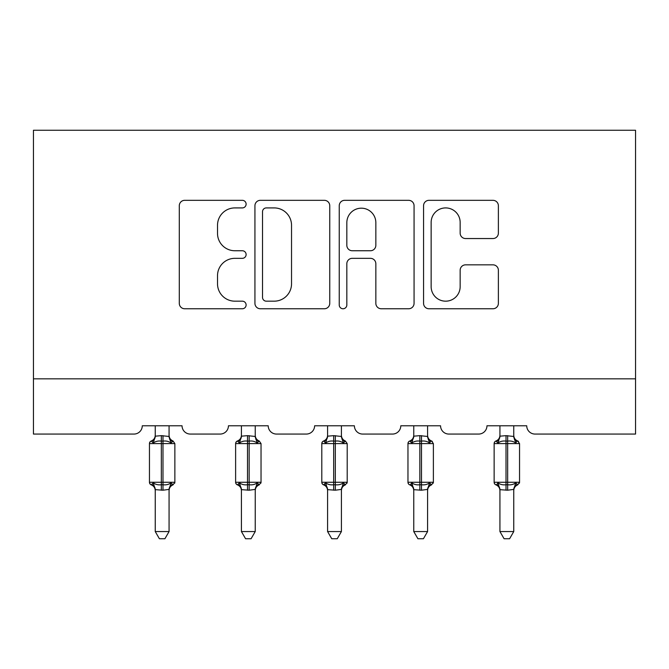 <?xml version="1.0" encoding="UTF-8"?>
<svg xmlns="http://www.w3.org/2000/svg" width="669" height="669" viewBox="0 0 669 669"><rect width="100%" height="100%" fill="white"/><g stroke="black" fill="none" stroke-linecap="round" stroke-linejoin="round"><path stroke-width="1" d="M246.117 204.12A3.797 3.797 0 0 0 242.329 200.324L184.719 200.324A5.419 5.419 0 0 0 179.292 205.743L179.292 303.341A5.419 5.419 0 0 0 184.719 308.76L242.329 308.76A3.797 3.797 0 0 0 246.117 304.964A3.797 3.797 0 0 0 242.329 301.175L234.869 301.175A17.352 17.352 0 0 1 217.517 283.823L217.517 275.687A17.352 17.352 0 0 1 234.869 258.334L242.329 258.334A3.797 3.797 0 0 0 246.117 254.546A3.797 3.797 0 0 0 242.329 250.75L234.869 250.75A17.352 17.352 0 0 1 217.517 233.397L217.517 225.261A17.352 17.352 0 0 1 234.869 207.917L242.329 207.917A3.797 3.797 0 0 0 246.117 204.12M492.961 238.549A5.419 5.419 0 0 0 498.38 233.121L498.38 205.743A5.419 5.419 0 0 0 492.961 200.324L428.98 200.324A5.419 5.419 0 0 0 423.561 205.743L423.561 303.341A5.419 5.419 0 0 0 428.98 308.76L492.961 308.76A5.419 5.419 0 0 0 498.38 303.341L498.38 270.268A5.419 5.419 0 0 0 492.961 264.84L465.574 264.84A5.419 5.419 0 0 0 460.155 270.268L460.155 286.667A14.501 14.501 0 0 1 445.654 301.175A14.501 14.501 0 0 1 431.145 286.667L431.145 222.417A14.501 14.501 0 0 1 445.654 207.917A14.501 14.501 0 0 1 460.155 222.417L460.155 233.121A5.419 5.419 0 0 0 465.574 238.549L492.961 238.549M635.55 378.83L635.55 130.254L33.45 130.254L33.45 434.064L133.984 434.064A8.287 8.287 0 0 0 142.271 425.785L182.043 425.785A8.287 8.287 0 0 0 190.331 434.064L220.16 434.064A8.287 8.287 0 0 0 228.438 425.785L268.21 425.785A8.287 8.287 0 0 0 276.498 434.064L306.327 434.064A8.287 8.287 0 0 0 314.614 425.785L354.386 425.785A8.287 8.287 0 0 0 362.673 434.064L392.502 434.064A8.287 8.287 0 0 0 400.79 425.785L440.562 425.785A8.287 8.287 0 0 0 448.84 434.064L478.67 434.064A8.287 8.287 0 0 0 486.957 425.785L526.729 425.785A8.287 8.287 0 0 0 535.016 434.064L635.55 434.064L635.55 378.83L33.45 378.83M329.758 205.743A5.419 5.419 0 0 0 324.331 200.324L260.35 200.324A5.419 5.419 0 0 0 254.931 205.743L254.931 303.341A5.419 5.419 0 0 0 260.35 308.76L324.331 308.76A5.419 5.419 0 0 0 329.758 303.341L329.758 205.743M344.669 200.324L408.65 200.324A5.419 5.419 0 0 1 414.069 205.743L414.069 303.341A5.419 5.419 0 0 1 408.65 308.76L381.263 308.76A5.419 5.419 0 0 1 375.844 303.341L375.844 263.762A5.419 5.419 0 0 0 370.417 258.334L352.254 258.334A5.419 5.419 0 0 0 346.835 263.762L346.835 304.964A3.797 3.797 0 0 1 343.038 308.76A3.797 3.797 0 0 1 339.242 304.964L339.242 205.743A5.419 5.419 0 0 1 344.669 200.324M266.321 207.917A3.797 3.797 0 0 0 262.524 211.705L262.524 297.379A3.797 3.797 0 0 0 266.321 301.175L274.181 301.175A17.352 17.352 0 0 0 291.533 283.823L291.533 225.261A17.352 17.352 0 0 0 274.181 207.917L266.321 207.917M375.844 222.685A14.501 14.501 0 0 0 361.335 208.184A14.501 14.501 0 0 0 346.835 222.685L346.835 245.322A5.419 5.419 0 0 0 352.254 250.75L370.417 250.75A5.419 5.419 0 0 0 375.844 245.322L375.844 222.685M152.064 441.281A6.08 5.795 180 0 0 155.25 436.18L161.329 435.653L161.329 443.597L149.455 443.597L149.455 482.265L174.86 482.265L174.86 443.597L173.045 441.005L171.063 443.054C168.814 441.364 166.121 440.712 162.985 441.114L161.329 441.114C158.193 440.712 155.501 441.364 153.251 443.054L151.261 441.005A2.76 2.76 0 0 0 149.455 443.597L149.455 482.265A2.76 2.76 0 0 0 151.261 484.858L153.251 482.801C155.501 484.498 158.193 485.142 161.329 484.749L162.985 484.749C166.121 485.142 168.814 484.498 171.063 482.801L173.045 484.858L172.251 484.582A6.08 5.795 -0 0 0 169.065 489.683C169.065 490.895 169.065 490.895 169.065 489.683M171.063 482.801L169.065 489.399L169.065 531.562L155.25 531.562L155.25 489.683A6.08 5.795 -0 0 0 152.064 484.582L151.261 484.858C153.778 485.937 155.108 487.835 155.25 490.561M169.065 489.399L162.985 490.21L155.25 489.641M169.065 425.785L169.065 436.464L171.063 443.054M155.25 425.785L155.25 436.213M161.329 435.653L169.065 436.464L169.934 439.951M153.251 443.054L155.25 436.464M153.251 482.801L155.25 489.399M169.065 531.562L164.917 538.746L159.398 538.746L155.25 531.562M173.045 484.858C170.536 485.937 169.207 487.835 169.065 490.561C169.207 487.835 170.536 485.937 173.045 484.858L174.86 482.265A2.76 2.76 0 0 1 174.709 483.169M238.231 441.281A6.08 5.795 180 0 0 241.425 436.18L247.497 435.653L247.497 443.597L235.622 443.597L235.622 482.265A2.76 2.76 0 0 0 237.436 484.858L239.418 482.801C241.668 484.498 244.361 485.142 247.497 484.749L249.152 484.749C252.288 485.142 254.989 484.498 257.239 482.801L259.221 484.858L261.035 482.265L261.035 443.597L259.221 441.005C256.712 439.926 255.382 438.028 255.232 435.293C255.382 438.028 256.712 439.926 259.221 441.005L257.239 443.054C254.989 441.364 252.288 440.712 249.152 441.114L247.497 441.114C244.361 440.712 241.668 441.364 239.418 443.054L237.436 441.005A2.76 2.76 0 0 0 235.622 443.597L235.622 482.265L261.035 482.265A2.76 2.76 0 0 1 260.885 483.169M255.232 489.683C255.232 490.895 255.232 490.895 255.232 489.683A6.08 5.795 -0 0 1 258.426 484.582L259.221 484.858C256.712 485.937 255.382 487.835 255.232 490.561C255.382 487.835 256.712 485.937 259.221 484.858M324.406 441.281A6.08 5.795 180 0 0 327.593 436.18L333.672 435.653L333.672 443.597L321.797 443.597L321.797 482.265A2.76 2.76 0 0 0 323.604 484.858L325.594 482.801C327.843 484.498 330.536 485.142 333.672 484.749L335.328 484.749C338.464 485.142 341.157 484.498 343.406 482.801L345.396 484.858L347.203 482.265L347.203 443.597L345.396 441.005C342.879 439.926 341.55 438.028 341.407 435.293C341.55 438.028 342.879 439.926 345.396 441.005L343.406 443.054C341.157 441.364 338.464 440.712 335.328 441.114L333.672 441.114C330.536 440.712 327.843 441.364 325.594 443.054L323.604 441.005A2.76 2.76 0 0 0 321.797 443.597L321.797 482.265L347.203 482.265A2.76 2.76 0 0 1 347.052 483.169M341.407 489.683C341.407 490.895 341.407 490.895 341.407 489.683L341.407 489.683A6.08 5.795 -0 0 1 344.594 484.582L345.396 484.858C342.879 485.937 341.55 487.835 341.407 490.561C341.55 487.835 342.879 485.937 345.396 484.858M241.425 490.561C241.275 487.835 239.945 485.937 237.436 484.858L238.231 484.582A6.08 5.795 -0 0 1 241.425 489.683L241.425 531.562L255.232 531.562L255.24 489.399L249.152 490.21L241.425 489.641M255.232 425.785L255.24 436.464L257.239 443.054M241.425 425.785L241.425 436.213M247.497 435.653L255.24 436.464L256.102 439.951M239.418 443.054L241.417 436.464M239.418 482.801L241.417 489.399M257.239 482.801L255.24 489.399M255.232 531.562L251.084 538.746L245.573 538.746L241.425 531.562M327.593 490.561C327.45 487.835 326.121 485.937 323.604 484.858L324.406 484.582A6.08 5.795 -0 0 1 327.593 489.683L327.593 531.562L341.407 531.562L341.407 489.399L335.328 490.21L327.593 489.641M341.407 425.785L341.407 436.464L343.406 443.054M327.593 425.785L327.593 436.213M333.672 435.653L341.407 436.464L342.277 439.951M325.594 443.054L327.593 436.464M325.594 482.801L327.593 489.399M343.406 482.801L341.407 489.399M341.407 531.562L337.26 538.746L331.74 538.746L327.593 531.562M427.575 436.18A6.08 5.795 180 0 0 430.769 441.281L431.564 441.005A2.76 2.76 0 0 1 432.358 441.456M430.769 441.281L429.582 443.054C427.332 441.364 424.639 440.712 421.503 441.114L419.848 441.114C416.712 440.712 414.011 441.364 411.761 443.054L409.779 441.005A2.76 2.76 0 0 0 407.965 443.597L407.965 482.265L433.378 482.265A2.76 2.76 0 0 1 433.228 483.169M427.575 489.683C427.575 490.895 427.575 490.895 427.575 489.683L427.575 489.683A6.08 5.795 -0 0 1 430.769 484.582L431.564 484.858L429.582 482.801L427.583 489.399L421.503 490.21L413.768 489.683A6.08 5.795 -0 0 0 410.574 484.582L411.761 482.801C414.011 484.498 416.712 485.142 419.848 484.749L421.503 484.749C424.639 485.142 427.332 484.498 429.582 482.801M410.574 441.281A6.08 5.795 180 0 0 413.768 436.18L419.848 435.653L419.848 443.597L407.965 443.597L407.965 482.265A2.76 2.76 0 0 0 409.779 484.858L410.574 484.582L409.779 484.858C412.288 485.937 413.618 487.835 413.768 490.561M513.75 436.18A6.08 5.795 180 0 0 516.936 441.281L517.739 441.005A2.76 2.76 0 0 1 518.534 441.456M516.936 441.281L515.749 443.054C513.499 441.364 510.807 440.712 507.671 441.114L506.015 441.114C502.879 440.712 500.186 441.364 497.937 443.054L495.955 441.005A2.76 2.76 0 0 0 494.14 443.597L494.14 482.265L519.545 482.265A2.76 2.76 0 0 1 519.395 483.169M513.75 489.683C513.75 490.895 513.75 490.895 513.75 489.683A6.08 5.795 -0 0 1 516.936 484.582L517.739 484.858L515.749 482.801L513.75 489.399L507.671 490.21L499.935 489.683A6.08 5.795 -0 0 0 496.749 484.582L497.937 482.801C500.186 484.498 502.879 485.142 506.015 484.749L507.671 484.749C510.807 485.142 513.499 484.498 515.749 482.801M496.749 441.281A6.08 5.795 180 0 0 499.935 436.18L506.015 435.653L506.015 443.597L494.14 443.597L494.14 482.265A2.76 2.76 0 0 0 495.955 484.858L496.749 484.582L495.955 484.858C498.464 485.937 499.793 487.835 499.935 490.561M431.564 484.858C429.055 485.937 427.725 487.835 427.575 490.561C427.725 487.835 429.055 485.937 431.564 484.858L433.378 482.265L433.378 443.597L419.848 443.597L419.848 490.21M427.583 489.399L427.575 531.562L413.768 531.562L413.768 489.641M427.575 425.785L427.583 436.464L429.582 443.054M413.768 425.785L413.768 436.213M419.848 435.653L427.583 436.464L428.453 439.951M411.761 443.054L413.76 436.464M411.761 482.801L413.76 489.399M427.575 531.562L423.427 538.746L417.916 538.746L413.768 531.562M517.739 484.858C515.222 485.937 513.892 487.835 513.75 490.561C513.892 487.835 515.222 485.937 517.739 484.858L519.545 482.265L519.545 443.597L506.015 443.597L506.015 490.21M513.75 489.399L513.75 531.562L499.935 531.562L499.935 489.641M513.75 425.785L513.75 436.464L515.749 443.054M499.935 425.785L499.935 436.213M506.015 435.653L513.75 436.464L514.62 439.951M497.937 443.054L499.935 436.464M497.937 482.801L499.935 489.399M513.75 531.562L509.602 538.746L504.083 538.746L499.935 531.562M174.86 443.597L161.329 443.597L161.329 490.21M162.985 490.21L162.985 435.653M169.065 436.18A6.08 5.795 180 0 0 172.251 441.281M261.035 443.597L247.497 443.597L247.497 490.21M249.152 490.21L249.152 435.653M255.232 436.18A6.08 5.795 180 0 0 258.426 441.281M347.203 443.597L333.672 443.597L333.672 490.21M335.328 490.21L335.328 435.653M341.407 436.18A6.08 5.795 180 0 0 344.594 441.281M421.503 490.21L421.503 435.653M507.671 490.21L507.671 435.653M151.261 441.005C153.778 439.926 155.108 438.028 155.25 435.293M173.045 441.005C170.536 439.926 169.207 438.028 169.065 435.293C169.207 438.028 170.536 439.926 173.045 441.005M150.466 484.406L149.605 483.169M150.466 441.456L149.605 442.694M236.642 484.406L235.772 483.169M236.642 441.456L235.772 442.694M322.809 484.406L321.948 483.169M322.809 441.456L321.948 442.694M237.436 441.005C239.945 439.926 241.275 438.028 241.425 435.293M323.604 441.005C326.121 439.926 327.45 438.028 327.593 435.293M408.985 484.406L408.115 483.169M408.985 441.456L408.115 442.694M431.564 441.005C429.055 439.926 427.725 438.028 427.575 435.293C427.725 438.028 429.055 439.926 431.564 441.005L433.378 443.597M495.16 484.406L494.291 483.169M495.16 441.456L494.291 442.694M517.739 441.005C515.222 439.926 513.892 438.028 513.75 435.293C513.892 438.028 515.222 439.926 517.739 441.005L519.545 443.597M409.779 441.005C412.288 439.926 413.618 438.028 413.768 435.293M495.955 441.005C498.464 439.926 499.793 438.028 499.935 435.293"/></g></svg>
